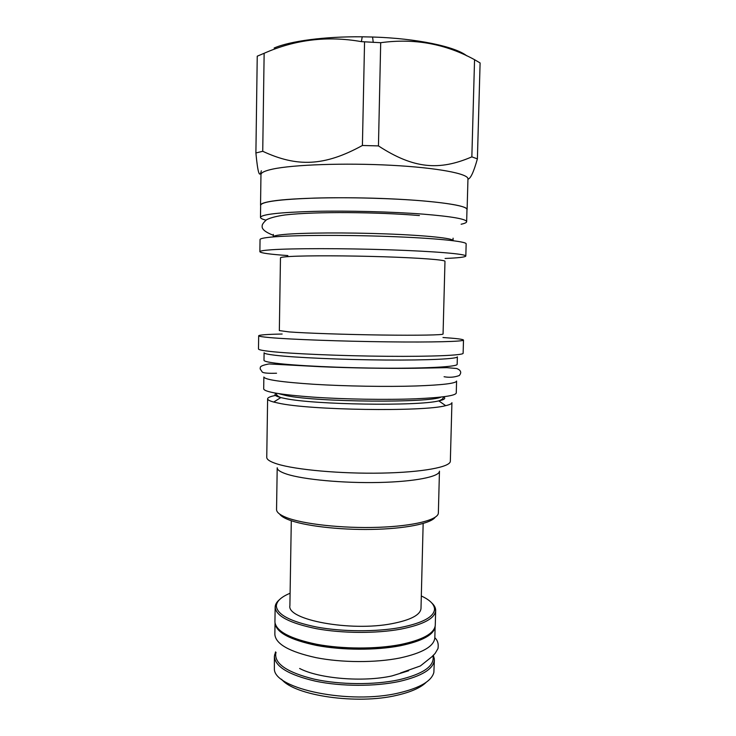 <?xml version="1.0" encoding="UTF-8"?>
<svg xmlns="http://www.w3.org/2000/svg" width="736" height="736" viewBox="0 0 736 736"><rect width="100%" height="100%" fill="white"/><g stroke="black" fill="none" stroke-linecap="round" stroke-linejoin="round"><path stroke-width="1.1" d="M276.423 393.282C273.544 394.625 275.006 396.06 280.821 397.578L285.034 398.489C313.84 404.763 417.864 406.327 438.785 400.881L445.685 405.656C423.458 411.921 309.184 410.237 278.254 403.089L273.728 402.049C269.634 400.945 267.6 399.86 267.619 398.792C267.757 397.431 270.894 396.226 277.021 395.168M445.685 405.656C449.816 404.717 451.895 403.714 451.922 402.656L450.34 461.178C450.57 466.992 422.676 472.328 381.772 473.101C340.943 473.91 295.688 469.807 277.306 464.02C270.232 461.803 266.717 459.577 266.754 457.332L267.619 398.792M456.265 392.96C455.796 395.655 442.18 397.606 415.398 398.802C386.29 399.952 345.12 399.298 313.692 397.173C281.216 394.763 264.555 392.012 263.69 388.93L263.865 377.007C264.73 379.684 281.419 382.113 313.922 384.284C345.386 386.225 386.584 386.906 415.72 385.986C442.511 385.029 456.127 383.382 456.587 381.046L456.265 392.96M274.997 363.096C294.253 365.682 342.01 367.972 385.103 368.202C428.278 368.451 457.525 366.666 457.166 364.329L457.369 356.813C457.746 358.864 428.481 360.346 385.287 360.024C342.176 359.702 294.391 357.576 275.117 355.258C267.757 354.384 264.077 353.547 264.095 352.765L263.985 360.281C263.966 361.174 267.637 362.121 274.997 363.096M463.496 340.06C463.928 341.532 432.943 342.396 386.989 341.844C341.108 341.311 290.361 339.425 270.14 337.622C262.476 336.941 258.658 336.324 258.676 335.763L258.483 348.965C258.465 349.729 262.283 350.548 269.928 351.412C290.131 353.722 340.823 355.911 386.658 356.288C432.575 356.693 463.551 355.267 463.128 353.252L463.496 340.06C463.091 339.25 456.246 338.404 442.98 337.52M258.676 335.763C259.228 334.917 267.048 334.337 282.146 334.024M289.174 331.918L279.34 330.584L280.471 257.867C280.49 257.306 283.792 256.846 290.398 256.468C307.28 255.521 347.806 255.613 384.118 256.781C420.495 257.95 445.335 259.9 444.976 261.308L443.063 334.015C443.357 335.018 418.572 335.515 382.37 335.036C346.224 334.558 305.946 333.187 289.174 331.918M445.068 258.465C458.436 257.922 465.354 257.112 465.824 256.036C466.357 254.049 435.289 251.344 389.077 249.808C342.939 248.271 291.842 248.317 271.455 249.771C263.727 250.314 259.872 250.958 259.872 251.721C260.581 253.028 269.919 254.316 287.868 255.576M259.872 251.721L260.047 239.568C260.047 238.62 263.911 237.783 271.648 237.056C292.054 235.143 343.206 234.812 389.372 236.495C435.629 238.17 466.707 241.399 466.155 243.883L465.824 256.036M461.122 224.232C464.729 223.468 466.578 222.631 466.652 221.72C466.348 219.034 451.968 216.522 423.513 214.167C392.417 211.747 348.128 210.597 314.309 211.361C279.395 212.364 261.455 214.378 260.48 217.405C260.516 218.316 262.32 219.227 265.898 220.138M466.652 221.72L466.983 209.521C466.698 206.439 452.309 203.587 423.844 200.974C392.73 198.288 348.395 197.11 314.548 198.094C279.597 199.346 261.63 201.719 260.654 205.197L260.48 217.405M260.645 205.648L260.535 205.197C260.544 203.706 264.426 202.345 272.182 201.112C292.661 197.855 343.951 196.724 390.227 198.821C436.586 200.9 467.7 205.611 467.112 209.521L466.974 209.972M260.535 205.197L260.967 174.588C260.986 172.62 264.886 170.789 272.66 169.105C293.195 164.652 344.623 162.803 390.991 165.269C437.442 167.707 468.584 173.742 467.958 178.931L467.112 209.521M264.141 53.286L262.734 151.285L255.898 152.968L257.241 56.184L264.141 53.286C295.2 39.532 327.612 35.65 361.394 41.639L380.696 42.706C414.11 38.097 445.4 43.755 474.554 59.69L480.102 62.946L477.388 158.866C473.708 172.012 470.562 178.774 467.949 179.142M261.335 170.761C259.55 178.572 257.738 172.638 255.898 152.968M274.132 48.024C290.177 41.05 324.806 36.386 362.213 36.809L372.572 37.021C416.576 38.336 455.363 46.58 466.808 55.862M262.734 151.285C296.838 167.173 324.199 166.492 362.406 145.48L364.55 42.2M362.406 145.48L378.451 145.912C413.724 168.894 439.374 170.853 471.85 156.869L477.388 158.866M378.451 145.912L380.696 42.706M471.85 156.869L474.554 59.69M286.865 474.159C280.398 472.052 277.178 469.918 277.205 467.765L276.552 509.514C276.524 512.201 279.726 514.85 286.166 517.436C302.643 524.078 342.35 528.522 378.074 527.316C413.853 526.148 438.49 519.745 438.362 512.909L439.456 471.16C439.622 476.652 414.957 481.684 379.077 482.476C343.261 483.294 303.416 479.559 286.865 474.159M279.616 514.05C280.885 515.964 283.774 517.822 288.291 519.634C303.49 525.762 338.56 530.021 371.781 529.414C405.03 528.825 430.79 523.572 435.114 517.316M423.154 523.489L421.001 608.414C420.431 614.919 410.78 619.997 392.04 623.659C350.308 631.856 286.552 619.776 289.892 605.664L291.3 520.729M290.104 593.244C281.29 596.878 276.708 601.082 276.35 605.857C276.948 614.597 290.481 621.672 316.958 627.1C342.525 631.782 376.013 631.957 400.071 627.569C422.519 623.098 434.001 616.961 434.525 609.169C434.369 604.385 429.971 599.987 421.314 595.985M279.386 599.739C276.681 602.048 275.264 604.468 275.154 607.016L275.154 607.126C275.853 616.014 289.634 623.199 316.498 628.7C342.452 633.448 376.381 633.613 400.743 629.142C423.412 624.606 435.05 618.387 435.675 610.494L435.675 610.374C435.666 607.826 434.36 605.351 431.747 602.931M275.154 607.126L274.933 622.141C276.184 631.359 290.186 638.747 316.949 644.331C342.774 649.143 376.262 649.226 400.375 644.57C422.538 639.924 434.166 633.567 435.261 625.499L435.675 610.494M279.689 630.264C292.128 645.288 357.963 654.166 399.639 645.435C414.469 642.473 424.644 638.462 430.174 633.42M435.132 626.354L434.838 637.67C434.203 646.245 422.584 653.007 399.979 657.975C375.691 662.869 341.881 662.759 316.029 657.653C289.257 651.737 275.531 643.963 274.85 634.322L275.025 623.006C275.963 632.298 289.809 639.768 316.572 645.444C342.406 650.339 376.068 650.449 400.274 645.757C422.676 641.028 434.295 634.57 435.132 626.373M408.636 670.763L391.929 675.924C363.115 682.346 318.955 678.656 299.635 668.481M276.046 652.418L275.715 653.77C274.841 664.093 287.666 672.548 314.198 679.144C339.866 684.839 374.247 685.087 398.811 679.806C422.427 674.204 433.872 666.623 433.154 657.073L432.878 655.702M275.549 651.884L274.381 656.374C275.062 666.65 288.779 674.921 315.542 681.186C341.384 686.596 375.194 686.67 399.492 681.416C422.096 676.09 433.725 668.858 434.378 659.732L433.394 655.196M434.378 659.732L433.872 672.336C431.719 680.984 420.164 687.829 399.216 692.852C350.143 704.84 274.086 689.025 274.362 668.996L274.381 656.374M281.557 679.227C294.317 695.63 357.144 704.922 397.026 695.262C411.01 692.033 420.753 687.7 426.254 682.254M278.604 393.631L286.497 395.664C317.474 402.233 430.284 403.089 441.158 397.035M443.182 396.796C443.679 398.25 442.216 399.611 438.785 400.881C444.654 399.611 446.172 398.24 443.357 396.778M273.341 234.416L273.304 236.826C273.314 235.934 276.846 235.152 283.884 234.48C302.11 232.723 346.518 232.41 386.4 233.91C426.346 235.391 453.468 238.308 453.026 240.598L453.091 238.179M273.728 402.049L280.821 397.578C277.444 396.152 276.037 394.735 276.598 393.309M419.41 215.556L419.41 215.565C377.789 212.051 315.726 211.434 285.32 214.921C276.92 216.09 270.664 217.69 266.561 219.714C263.387 222.622 261.924 224.738 262.182 226.081C261.593 229.089 265.3 232.162 273.323 235.29M362.213 36.809L361.394 41.639M372.572 37.021L373.253 42.412M434.525 609.169L435.675 610.374M276.35 605.857L275.154 607.016M433.154 657.073L434.295 658.251M275.715 653.77L274.528 654.902M444.075 376.731C449.438 377.724 454.535 377.31 459.347 375.507C460.727 373.704 461.058 372.287 460.34 371.266C460.055 370.337 458.859 369.417 456.762 368.515L446.918 367.66L414.874 368.276C386.915 368.598 350.318 368.009 319.608 366.666L269.036 363.943C263.046 365.065 260.148 366.28 260.314 367.558L260.139 368.865L262.329 372.112C263.727 373.097 268.465 373.474 276.543 373.226M276.635 363.308L276.681 364.164M444.397 366.822L444.323 367.678M434.838 637.744C437.69 640.394 438.739 644 437.984 648.563L435.086 653.476L431.655 656.963L420.366 665.96L400.439 673.008"/></g></svg>
